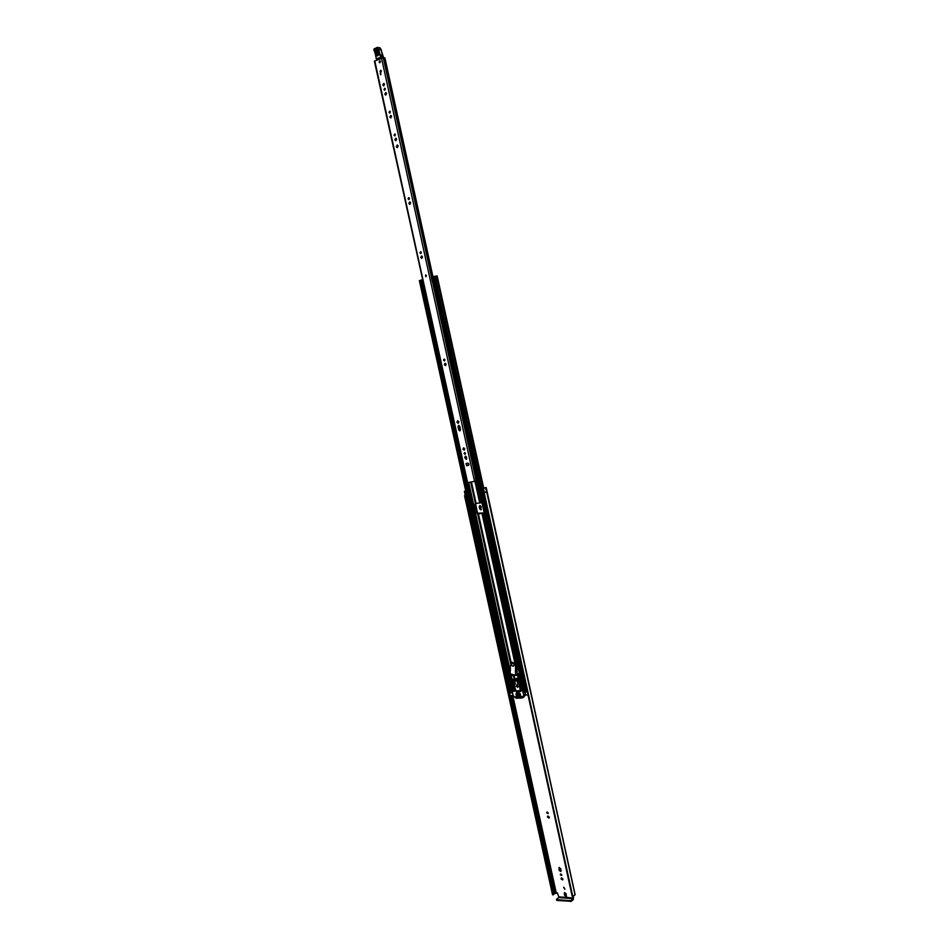 <?xml version="1.0" encoding="UTF-8"?>
<svg xmlns="http://www.w3.org/2000/svg" width="949" height="949" viewBox="0 0 949 949"><rect width="100%" height="100%" fill="white"/><g stroke="black" fill="none" stroke-linecap="round" stroke-linejoin="round"><path stroke-width="1.42" d="M484.204 492.709L572.757 896.366L483.658 492.792L486.018 492.14M552.816 894.883L464.619 495.781L465.295 495.663L552.816 894.883M563.801 887.256L564.75 889.296L563.801 887.256M563.611 887.268L564.94 889.035M560.337 874.741L561.606 875.536L561.784 874.836L560.515 874.053L560.337 874.741M560.812 873.958L561.784 875.251M561.037 878.904L562.686 879.925L562.923 879.035L561.274 878.027L561.037 878.904M561.559 877.896L562.876 879.664M546.731 812.866L547.964 813.637L548.178 812.902L546.944 812.13L546.731 812.866M547.241 812.036L548.154 813.388M547.443 817.065L549.044 818.074L549.317 817.125L547.715 816.116L547.443 817.065M548 816.01L549.246 817.836M465.627 495.271L466.659 495.224M465.71 490.906L464.381 491.309L465.757 491.108M483.682 487.94L485.283 487.703L482.483 488.403L483.385 492.555L486.517 491.985L485.639 487.822L486.564 492.057M482.483 488.403L485.603 487.833M572.959 896.319L573.326 897.979L558.795 896.852L557.371 892.914L553.433 894.16M566.126 893.661L564.477 892.641L564.252 893.519L564.691 895.524L566.339 896.532L566.126 893.661M559.186 870.47L560.823 871.479L561.061 870.589L560.622 868.584L558.985 867.564L559.186 870.47L561.013 871.229M481.06 506.517L479.779 505.556L479.233 506.79L479.696 508.889L480.989 509.85L481.06 506.517M514.239 675.285L515.331 675.297M519.494 673.612L517.098 673.731M483.658 487.857L485.639 487.822M465.544 495.592L553.303 894.812M553.386 894.777L465.295 495.663M465.817 495.378L553.54 894.646M572.188 896.283L483.658 492.792L485.698 492.223M517.727 675.214L519.542 674.846M516.114 675.024L516.897 675.261M558.795 896.852L558.629 897.564L573.16 898.703L571.084 900.435L571.274 901.289L573.35 899.557L573.481 896.153M480.052 505.52L480.23 508.7L481.238 509.708M559.269 867.445L559.661 870.091M564.762 892.511L565.165 895.132L566.541 896.271M464.381 491.309L465.283 495.414L464.619 495.781M572.757 896.366L575.035 894.812L485.769 487.75L575.035 894.812M574.987 894.61L486.185 487.501M573.16 898.703L573.326 897.979M571.274 901.289L556.921 900.471L556.529 899.272L558.629 897.564M556.422 899.474L556.921 900.471M570.337 901.55L570.147 900.684L556.731 899.616M570.147 900.684L571.084 900.435M425.828 276.788L426.445 275.637L425.638 274.902L425.804 276.788L425.615 274.913M468.984 464.132L467.81 463.159L466.054 463.468L466.623 465.734L468.391 465.425L468.984 464.132M464.097 453.563L465.046 454.31L465.508 453.302L464.559 452.566L464.097 453.563M464.844 452.554L465.295 454.156L464.951 452.59M462.922 449.197L464.144 450.158L464.749 448.865L463.527 447.904L462.922 449.197M463.8 447.881L463.468 449.055L464.405 450.028M456.92 422.258L458.201 423.29L458.877 421.854L457.596 420.834L456.92 422.258M457.881 420.81L457.465 422.115L458.462 423.159L457.964 420.822M443.551 360.193L444.417 360.917L444.951 359.849L444.085 359.125L443.551 360.193M444.749 360.739L444.393 359.149L444.678 360.798M444.322 364.677L445.449 365.626L446.137 364.25L445.01 363.301L444.322 364.677M445.781 365.472L445.306 363.313L444.879 364.57L445.722 365.519M419.944 252.885L420.704 253.597L421.332 252.458L420.561 251.746L419.944 252.885M420.858 251.793L420.988 253.502M420.727 257.44L421.724 258.365L422.519 256.894L421.534 255.969L420.727 257.44M421.819 256.005L421.297 257.393L422.008 258.282M408.046 198.827L408.758 199.527L409.422 198.341L408.711 197.641L408.046 198.827M408.995 197.712L409.055 199.432M408.841 203.418L409.766 204.32L410.632 202.801L409.695 201.9L408.841 203.418M409.98 201.947L409.422 203.394L410.063 204.249M394.049 135.185L394.713 135.873L395.425 134.651L394.76 133.963L394.049 135.185M395.045 134.058L395.009 135.802M394.843 139.811L395.709 140.701L396.623 139.135L395.757 138.246L394.843 139.811M396.053 138.317L396.006 140.654M396.279 146.692L397.216 147.653L398.2 145.956L397.263 144.995L396.279 146.692M397.548 145.067L396.872 146.704L397.524 147.593M389.019 112.373L389.671 113.05L390.395 111.816L389.754 111.14L389.019 112.373M390.039 111.247L389.98 112.99M389.825 117.024L390.668 117.901L391.605 116.312L390.763 115.422L389.825 117.024M391.059 115.505L390.976 117.854M384.796 94.165L385.614 95.042L386.575 93.429L385.757 92.551L384.796 94.165M386.053 92.646L385.923 94.995M383.989 89.503L384.618 90.179L385.365 88.933L384.736 88.257L383.989 89.503M385.033 88.376L384.926 90.119M382.779 85.007L383.598 85.885L384.559 84.259L383.752 83.393L382.779 85.007M384.037 83.488L383.906 85.837M380.039 71.614L380.668 72.29L381.439 71.009L380.81 70.321L380.039 71.614M379.126 62.1L379.742 62.788L380.525 61.495L379.908 60.819L379.126 62.1M466.564 457.169L465.342 456.208L464.749 457.501L466.196 459.458L466.564 457.169M459.791 426.338L458.592 425.389L457.964 426.706L458.675 429.933L459.885 430.893L460.502 429.577L459.791 426.338M467.501 482.555L374.392 61.163L383.289 57.735L431.463 277.049M467.216 482.673L477.169 480.882M380.739 73.287L380.478 74.781L380.739 73.287M458.877 425.366L459.221 429.79L460.146 430.763L458.96 425.389M465.615 456.184L465.508 458.343L466.457 459.328M466.386 463.409L467.169 465.579L468.604 465.318M476.339 477.133L475.342 477.501L476.137 481.143M383.313 57.853L384.914 57.901L432.934 276.622L384.914 57.901M475.378 477.679L476.41 477.418M476.386 477.359L475.366 477.596M380.893 74.603L380.193 73.524M377.417 59.68L377.156 58.909M381.035 57.308L381.201 58.019M377.607 50.119L376.195 50.736L376.967 54.769L377.951 55.398L377.619 50.178L377.963 55.398M378.082 55.303L376.658 50.724L377.405 49.739M383.206 56.489L381.095 49.87L378.77 49.597L380.679 56.94L378.26 49.289L376.824 47.877L374.191 49.016L376.326 58.731L380.988 57.331L376.326 58.731L377.251 59.182M381.095 49.941L379.861 47.735L377.536 47.462L376.907 47.557L378.77 49.301L378.26 49.621M376.86 47.592L374.191 49.016M376.065 57.675L375.887 55.73M376.267 58.755L376.124 57.652M380.988 57.331L383.443 56.964M378.544 54.046C378.177 56.205 377.453 56.489 376.373 54.888L375.602 50.866C375.97 48.696 376.694 48.411 377.773 50.012L378.354 54.176M378.378 54.437L377.251 50.594L378.331 54.734M379.612 60.855L379.742 62.788L379.612 60.855M380.537 70.368L380.94 72.254L380.537 70.368M518.569 669.389L516.031 669.887M484.204 512.934L478.438 513.931L477.062 513.421L475.034 504.18L475.544 503.575L477.513 513.267L484.192 512.863M470.823 482.128L475.544 503.575L481.938 502.614M465.864 459.019L466.754 458.901M511.452 674.17L511.843 675.32L514.002 675.617L519.791 674.964M466.54 463.385L467.027 465.579M511.962 674.324L512.27 675.095L515.437 675.332M515.568 675.332L519.755 674.798M512.507 692.829L510.515 692.758M435.01 276.218L436.872 276.076M527.253 691.489L526.244 691.951M432.685 276.823L434.998 276.171L526.28 692.07L523.907 692.248M423.539 284.32L422.091 284.593L421.095 280.085L422.519 279.718M433.385 281.568L432.329 281.663L431.344 277.144M513.101 695.534L510.076 695.617L509.494 692.628M528.024 695L525.616 694.953M434.998 276.171L526.28 692.07M419.683 280.619L421.095 280.097L422.091 284.593M431.38 277.072L433.147 281.497M431.902 276.894L433.23 281.367M423.515 284.226L422.127 284.558M421.937 279.836L422.934 284.344M527.359 691.951L526.256 691.987M510.076 695.617L509.411 692.604L510.088 692.284M509.411 692.604L510.23 695.653M510.159 692.604L509.554 692.628M517.158 680.896L517.015 680.219L514.619 680.326L514.773 681.002M516.588 692.331L516.612 693.15L519.008 693.055L518.842 692.307L520.42 691.43M516.446 692.402L518.842 692.307M516.754 684.834L517.727 687.42L516.754 684.834M519.494 696.578L520.206 696.554M520.704 696.53L519.423 697.254L521.606 697.183L521.736 696.495L519.162 696.756M523.789 695.095L522.128 697.99L516.066 698.227L513.089 695.487L512.341 691.263L522.567 690.848L523.789 695.095L525.307 694.229M517.395 696.649L516.114 697.373L518.296 697.301L518.142 696.625L515.687 696.72L516.007 697.337L517.193 696.661M515.604 689.911L514.607 690.03M518.866 693.707L519.589 693.683M520.384 694.324L520.194 693.66L518.534 693.897M516.197 693.814L516.908 693.79M517.419 693.766L516.114 694.49L517.668 694.431L517.513 693.766L515.865 693.992M516.481 695.154L517.205 695.131M517.703 695.119L516.41 695.842L520.633 695.688L520.491 695.012L516.161 695.344M524.204 696.78L522.211 697.906L525.485 695.012L524.927 692.497M523.029 689.709L520.301 690.635L518.51 681.168L519.483 680.635L520.633 683.588L519.637 684.443M514.168 678.63L518.403 678.298L518.439 680.836L513.373 681.062L515.805 690.813L520.301 690.635M520.088 693.66L518.617 694.229M518.795 694.395L520.337 694.336M515.271 683.553L515.046 682.545M518.403 678.298L519.483 680.635M519.993 684.276L521.274 690.101M518.427 679.01L513.456 679.247L513.373 681.062M513.456 679.247L514.465 678.488M514.109 684.087L515.378 684.039L514.856 681.679L514.014 681.714L514.109 684.087L515.093 683.553M519.032 683.873L518.095 681.536L517.241 681.572L517.763 683.932L519.032 683.873M518.937 692.26L516.576 692.307M518.735 683.399L517.763 683.932M510.408 670.184L510.337 666.459L512.045 662.272L515.046 664.264L515.532 666.079L515.509 675.356L510.159 673.802L510.325 670.184M515.509 675.356L517.075 674.514L515.521 675.202M515.366 671.026L517.181 671.085L517.086 674.359M515.793 668.108L515.698 671.002M515.532 666.079L516.09 667.954M515.046 664.264L515.829 665.925M515.343 664.11L512.187 662.212M513.101 666.222L513.492 666.115C514.429 664.786 514.073 663.814 512.436 663.185L512.045 663.292C511.108 664.608 511.464 665.581 513.101 666.222M517.573 685.131L516.6 685.012L516.232 686.269L517.774 687.195L518.201 686.293M484.381 492.46L483.468 488.308M556.244 892.831L512.78 695.558M554.702 893.436L511.108 695.617M555.462 893.08L511.95 695.581M555.545 893.021L512.045 695.581M575.023 894.563L485.817 487.667M575.106 894.504L485.912 487.632M466.161 495.319L465.259 491.202M467.643 482.65L374.772 60.843M474.571 481.511L381.474 57.901M432.78 276.669L384.736 57.889M475.485 477.43L432.483 281.675L475.496 477.43M466.588 465.449L466.184 463.598L466.588 465.449M476.244 477.454L477.003 480.918M475.461 477.655L476.22 481.107M379.553 54.923L382.447 55.078L383.028 56.169L380.205 56.121M381.095 49.573L378.26 49.289M373.799 50.024L374.286 48.696L376.824 47.877M373.776 49.894L374.214 48.755M374.404 51.139L373.835 49.87M375.128 52.088L373.859 50M375.828 55.754L374.381 50.819M377.263 59.218L376.207 58.826L375.187 52.065M379.861 47.735L381.178 49.597L382.411 55.172M376.195 50.736L375.602 50.866M376.967 54.769L376.373 54.888M377.251 50.594L376.658 50.724M378.01 54.627L377.417 54.745M516.375 669.864L516.066 668.476M514.892 663.09L481.997 513.421M511.274 663.209L478.438 513.931M510.811 664.407L477.691 513.872M510.882 664.205L477.81 513.86M511.013 663.897L478.023 513.955M517.169 669.745L482.792 513.267M479.731 503.1L474.963 481.44M476.173 503.634L471.428 482.021M466.35 458.972L465.745 456.208M464.381 450.028L463.919 447.904M475.425 503.587L470.704 482.139M457.572 422.435L457.43 421.783M514.465 690.089L510.918 674.027M510.242 670.907L468.759 482.46M514.287 678.535L513.195 675.261M465.698 458.806L465.271 456.837M463.658 449.518L463.444 448.545M459.423 430.265L458.497 426.065M457.762 422.756L457.477 421.415M445.069 365.045L444.856 364.072M475.757 503.658L471.012 482.092M465.935 459.031L465.378 456.481M464.773 453.752L464.619 453.041M463.907 449.814L463.551 448.189M459.672 430.549L458.604 425.698M458.011 422.981L457.596 421.119M445.33 365.329L444.962 363.692M444.251 360.442L444.085 359.707M480.526 502.946L475.757 481.25M514.631 678.476L514.002 675.617M518.237 678.31L517.596 675.439M514.061 678.654L513.326 675.273M514.228 678.559L513.575 675.546M521.63 690.053L520.325 684.099M519.672 681.121L518.391 675.32M483.041 488.249L436.481 276.029M510.574 693.043L419.66 280.513M512.531 691.157L422.957 284.415L512.543 691.157M511.618 693.007L420.68 280.216M513.694 690.516L467.916 482.602M514.18 690.243L510.598 673.932M510.206 672.153L468.45 482.507M514.287 690.184L510.704 673.968M510.218 671.714L468.557 482.495M525.034 692.497L433.681 276.396M523.978 692.533L432.649 276.705M422.305 279.765L423.29 284.273M525.07 692.497L525.639 695.083M513.041 695.546L512.448 692.841M523.753 695.332L525.355 694.419M523.196 690.492L522.567 690.848M512.436 691.24L514.773 689.935M520.633 683.588L519.661 684.122M518.462 679.306L519.115 678.95M514.239 678.606L518.178 678.428M515.615 671.928L517.181 671.085M516.897 670.836L515.331 671.678M517.039 670.884L515.485 671.726M552.508 894.61L464.547 495.746M431.475 277.049L383.289 57.735M510.242 692.972L419.363 280.631M483.717 488.154L437.181 275.957M523.634 692.462L432.353 276.835M512.341 691.263L514.678 689.97M522.128 697.99L524.062 696.898M519.566 684.514L520.538 683.98"/></g></svg>
